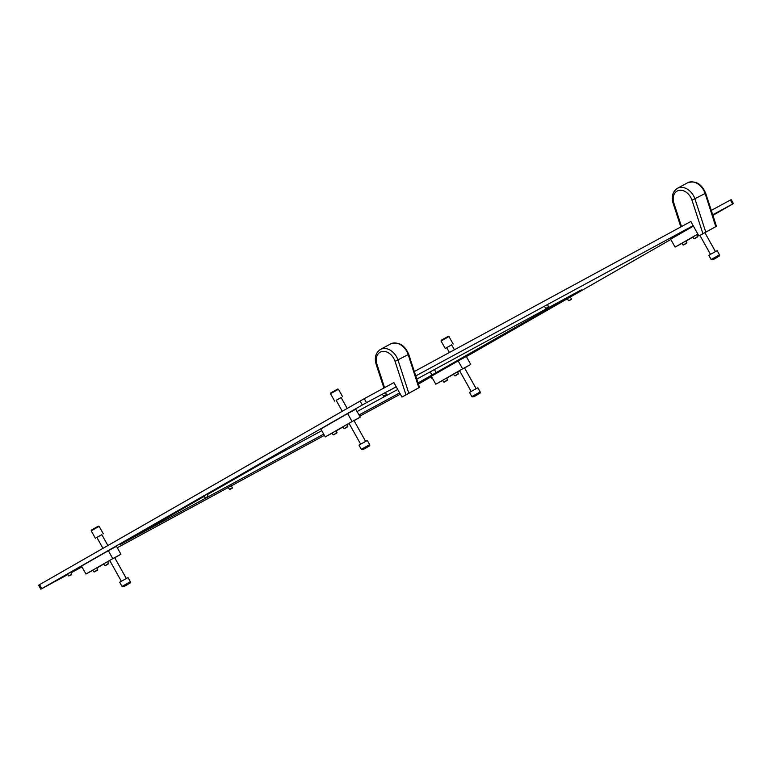 <?xml version="1.0" encoding="UTF-8"?>
<svg xmlns="http://www.w3.org/2000/svg" width="772" height="772" viewBox="0 0 772 772"><rect width="100%" height="100%" fill="white"/><g stroke="black" fill="none" stroke-linecap="round" stroke-linejoin="round"><path stroke-width="1.16" d="M415.761 375.916L686.848 229.033M39.546 584.674L41.765 588.64L40.819 589.2L38.6 585.234L39.546 584.674L364.278 398.68L366.497 402.646L389.899 390.159M436.711 372.866L442.144 369.865L436.711 372.866M544.038 311.377L549.461 308.375L544.038 311.377M217.868 488.348L223.301 485.347L217.868 488.348M132.302 537.37L137.725 534.369L132.302 537.37M544.434 306.243L547.416 304.583M567.323 298.658L570.296 296.988M203.933 495.817L206.906 494.157M383.954 396.306L386.396 394.946L383.954 396.306L382.198 394.26L385.382 392.494M67.598 573.934L70.773 572.149L71.709 574.291L68.727 575.96L67.589 573.914M229.815 489.544L232.256 488.174L229.815 489.544L228.058 487.499L231.243 485.733M711.273 210.399L731.181 199.62L733.4 203.586L712.894 215.359M670.82 239.465L570.325 297.046M567.372 298.735L466.375 356.596M431.037 376.852L418.424 384.07M733.4 203.586L732.599 204.011L730.38 200.035M712.71 214.799L732.599 204.011M366.497 402.646L362.29 405.001L360.07 401.025M41.765 588.64L362.29 405.001M40.819 589.2L67.926 574.513M400.33 394.154L359.704 416.195M324.385 435.36L231.31 485.858M228.319 487.489L117.286 547.734M81.967 566.889L70.927 572.882M321.77 430.67L269.293 459.137L207.195 494.659M418.057 382.931L581.287 289.876L416.803 379.11M397.715 389.464L357.089 411.505M204.233 496.357L120.123 544.569L323.7 434.125M359.019 414.969L399.645 392.919M364.278 398.68L393.884 382.613M414.323 371.525L690.834 221.496M689.357 222.297L690.815 221.458L698.921 235.971L715.943 226.572L702.916 233.684L691.982 200.199A12.169 8.946 -118.5 0 0 677.015 191.128A12.169 8.946 -118.5 0 0 673.917 203.297L681.512 226.553M698.921 235.971L702.916 233.684M715.798 226.698L705.193 193.656A14.446 10.615 -118.5 0 0 687.591 182.8A14.446 10.615 -118.5 0 0 687.437 182.887M392.417 383.414L393.865 382.584L401.971 397.088L418.993 387.689L405.966 394.801L395.032 361.315A12.169 8.946 -118.5 0 0 380.065 352.244A12.169 8.946 -118.5 0 0 376.977 364.413L384.572 387.669M401.971 397.088L405.966 394.801M418.849 387.814L408.253 354.782A14.446 10.615 -118.5 0 0 390.642 343.916A14.446 10.615 -118.5 0 0 390.487 344.003M354.049 420.663L360.225 417.131L355.786 409.189L347.651 413.599L320.824 428.971L325.263 436.913L332.182 433.15M336.148 430.921L343.077 426.945M347.024 424.687L349.108 423.49M360.225 417.131L352.09 421.541L347.651 413.599M352.09 421.541L325.263 436.913M685.98 241.105L692.909 237.139M696.855 234.881L697.956 234.244M693.41 226.119L670.646 239.166L675.085 247.108L682.014 243.344M697.849 234.061L675.085 247.108M114.739 557.78L120.924 554.238L116.485 546.296L108.35 550.706L81.514 566.079L85.953 574.021L92.881 570.267M96.847 568.028L103.776 564.062M107.723 561.794L109.807 560.597M120.924 554.238L112.78 558.648L108.35 550.706M112.78 558.648L85.953 574.021M464.57 367.964L470.746 364.423L466.307 356.481L458.172 360.9L431.345 376.273L435.784 384.215L442.713 380.451M446.67 378.222L453.608 374.246M457.555 371.988L459.639 370.792M470.746 364.423L462.611 368.842L458.172 360.9M462.611 368.842L435.784 384.215M719.494 254.837L717.159 250.668L710.143 254.538L708.821 255.329L711.157 259.498C712.016 260.222 714.322 259.296 718.085 256.709C719.436 256.265 719.909 255.638 719.494 254.837L711.157 259.498M713.531 259.218L717.999 256.709L713.531 259.218M697.029 237.284L694.317 238.78L697.029 237.284M694.317 238.78L697.705 236.386L696.749 234.688M394.067 387.969L392.224 388.982L394.067 387.969M396.171 386.714L389.947 390.246L396.219 386.791M691.017 226.852L692.966 225.733L691.017 226.852M693.121 225.588L686.897 229.12L693.169 225.675M569.601 300.404L571.309 299.43L569.601 300.404M568.867 300.8L571.434 299.015L570.286 296.969M206.211 497.573L207.919 496.599L206.211 497.573M205.477 497.969L208.044 496.184L206.896 494.138M546.711 307.999L548.429 307.024L546.711 307.999M545.987 308.395L548.545 306.609L547.406 304.564M432.745 378.782L432.117 378.791L432.59 378.512M69.876 575.69L71.593 574.715L69.876 575.69M229.4 489.419L232.372 487.759L231.233 485.713M383.539 396.19L386.511 394.521L385.373 392.475M686.144 243.518L683.442 245.004L686.144 243.518M683.442 245.004L686.819 242.62L685.874 240.922M91.424 530.046L98.372 526.157L99.144 526.379L91.202 530.818L91.424 530.046M101.836 534.687L96.876 537.466M330.734 392.929L337.682 389.049L338.454 389.271L330.512 393.71L330.734 392.929M341.147 397.58L336.187 400.359M441.256 340.23L448.204 336.351L448.976 336.563L441.034 341.002L441.256 340.23M451.668 344.881L445.193 348.452L446.708 347.651L449.41 352.486M453.135 344.013L448.976 336.563M107.887 545.514L101.817 534.658L97.639 536.965L96.857 537.428L102.956 548.342M130.362 581.76L128.027 577.591L121.011 581.461L119.689 582.242L122.024 586.421C122.883 587.145 125.189 586.209 128.943 583.622L124.331 586.131L128.934 583.632C130.304 583.188 130.777 582.561 130.362 581.76L122.024 586.421M124.398 586.131L128.866 583.622L124.398 586.131M347.197 408.407L341.127 397.541L336.949 399.857L336.158 400.321L342.257 411.235M369.663 444.643L367.337 440.474L360.321 444.354L358.999 445.135L361.325 449.304C362.184 450.037 364.5 449.101 368.254 446.515L363.631 449.024L368.244 446.525C369.605 446.071 370.077 445.454 369.663 444.643L361.325 449.304M363.708 449.024L368.167 446.515L363.708 449.024M454.409 349.774L451.649 344.843L446.689 347.622M480.184 391.944L477.858 387.776L470.843 391.655L469.521 392.437L471.846 396.605C472.715 397.329 475.021 396.403 478.775 393.817L474.153 396.316L478.765 393.817C480.136 393.373 480.599 392.755 480.184 391.944L471.846 396.605M474.23 396.325L478.698 393.817L474.23 396.325M107.887 564.197L105.185 565.693L107.887 564.197M105.185 565.693L108.562 563.309L107.617 561.611M347.197 427.09L344.486 428.585L347.197 427.09M344.486 428.585L347.873 426.202L346.917 424.503M457.719 374.391L455.017 375.887L457.719 374.391M455.017 375.887L458.394 373.503L457.449 371.795M97.011 570.431L94.309 571.927L97.011 570.431M94.309 571.927L97.687 569.543L96.741 567.845M336.322 433.324L333.61 434.819L336.322 433.324M333.61 434.819L336.997 432.436L336.042 430.737M446.843 380.625L444.132 382.121L446.843 380.625M444.132 382.121L447.519 379.727L446.573 378.029M434.414 369.547L436.325 372.953M430.178 371.853L432.108 375.308M677.266 188.407A14.446 10.615 61.5 0 1 677.42 188.32L687.591 182.8C695.582 180.301 701.603 183.784 705.676 193.241L691.982 200.199M673.917 203.297L673.116 203.258C671.206 196.667 672.586 191.717 677.247 188.416L677.42 188.32A14.446 10.615 61.5 0 1 695.032 199.176L705.772 232.092M408.822 393.209L398.082 360.292A14.446 10.615 61.5 0 0 380.471 349.436L380.297 349.533A14.446 10.615 61.5 0 1 380.471 349.436L390.642 343.916C398.632 341.427 404.653 344.901 408.726 354.358L395.032 361.315M380.297 349.533C375.636 352.833 374.266 357.783 376.167 364.384L376.977 364.413M713.463 259.209L718.076 256.709L713.463 259.209M673.116 203.258L680.836 226.92M705.676 193.241L716.464 226.302M376.167 364.384L383.887 388.036M408.726 354.358L419.514 387.419M699.924 235.431L710.491 254.345M704.923 232.719L715.451 251.575M697.531 236.975L697.705 236.386M693.729 238.606L692.802 236.956M568.453 300.675L567.314 298.639M205.062 497.843L203.924 495.798M545.572 308.269L544.424 306.223M432.117 378.791L430.979 376.746M686.655 243.209L686.819 242.62M682.853 244.84L681.927 243.18M95.371 538.258L91.202 530.818M103.313 533.819L99.144 526.379M334.672 401.15L330.512 393.71M342.614 396.712L338.454 389.271M445.193 348.452L441.034 341.002M109.701 560.414L121.358 581.268M114.661 557.635L126.319 578.489M349.012 423.307L360.659 444.161M353.962 420.518L365.629 441.381M459.533 370.608L471.181 391.452M464.493 367.819L476.15 388.683M108.398 563.898L108.562 563.309M104.596 565.529L103.67 563.869M347.709 426.791L347.873 426.202M343.897 428.421L342.971 426.762M458.23 374.092L458.394 373.503M454.428 375.723L453.502 374.063M97.523 570.132L97.687 569.543M93.721 571.762L92.794 570.103M336.824 433.024L336.997 432.436M333.022 434.655L332.095 432.995M447.355 380.316L447.519 379.727M443.543 381.947L442.617 380.297"/></g></svg>
